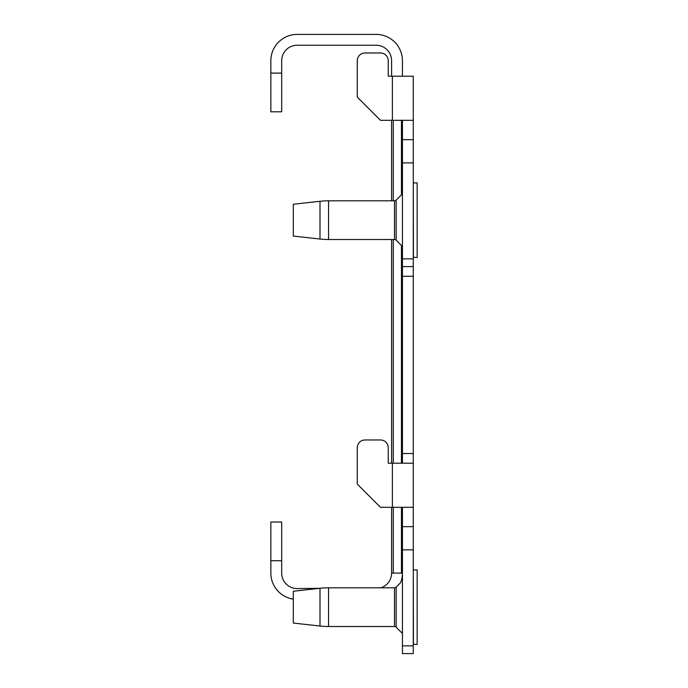 <?xml version="1.0" encoding="UTF-8"?>
<svg xmlns="http://www.w3.org/2000/svg" width="688" height="688" viewBox="0 0 688 688"><rect width="100%" height="100%" fill="white"/><g stroke="black" fill="none" stroke-linecap="round" stroke-linejoin="round"><path stroke-width="1.03" d="M380.954 587.81A15.48 15.48 0 0 0 391.601 573.104L391.601 507.314M391.601 463.196L391.601 239.51M391.601 200.81L391.601 120.314M391.601 76.196L391.601 60.716A15.48 15.48 0 0 0 376.121 45.236L297.173 45.236A15.48 15.48 0 0 0 281.693 60.716L281.693 111.8L270.857 111.8L270.857 73.1L281.693 73.1M402.437 76.196L402.437 60.716A26.316 26.316 0 0 0 376.121 34.4L297.173 34.4A26.316 26.316 0 0 0 270.857 60.716L270.857 73.1M281.693 560.72L270.857 560.72L270.857 522.02L281.693 522.02L281.693 573.104A15.48 15.48 0 0 0 297.173 588.584L319.997 588.283A77.4 77.4 0 0 1 328.554 587.81L394.508 587.81A2.322 2.322 0 0 0 396.15 587.131L400.657 582.624A26.316 26.316 0 0 0 402.437 573.104L401.457 573.104L401.457 507.314M270.857 560.72L270.857 573.104A26.316 26.316 0 0 0 293.303 599.136M402.437 645.86L413.273 645.86L413.273 653.6L402.437 653.6L402.437 526.664L413.273 526.664L413.273 507.314L380.498 507.314L357.278 484.094L357.278 447.716A7.74 7.74 0 0 1 365.018 439.976L380.498 439.976A7.74 7.74 0 0 1 388.238 447.716L388.238 463.196L413.273 463.196L413.273 120.314L380.498 120.314L357.278 97.094L357.278 60.716A7.74 7.74 0 0 1 365.018 52.976L380.498 52.976A7.74 7.74 0 0 1 388.238 60.716L388.238 76.196L413.273 76.196L413.273 120.314M391.601 573.104L401.457 573.104M388.238 60.716L388.238 76.196M365.018 52.976L380.498 52.976M357.278 97.094L357.278 60.716M388.238 447.716L388.238 463.196M365.018 439.976L380.498 439.976M357.278 484.094L357.278 447.716M413.273 507.314L413.273 463.196M402.437 463.196L402.437 120.314M402.437 139.664L413.273 139.664M402.437 162.884L413.273 162.884M402.437 266.6L413.273 266.6M402.437 526.664L402.437 507.314M402.437 549.884L413.273 549.884L413.273 526.664M413.273 645.86L413.273 549.884M413.428 644.467L413.273 570.008L417.143 569.853L417.143 644.467L413.273 644.312M413.428 257.467L413.273 183.008L417.143 182.853L417.143 257.467L413.273 257.312M293.303 204.25L293.303 236.061L319.997 239.037L319.997 201.283L293.303 204.25L319.997 201.283A77.4 77.4 0 0 1 328.554 200.81L394.508 200.81A2.322 2.322 0 0 0 396.15 200.131L402.437 193.844M396.15 587.131L396.15 627.189L402.437 633.476M396.15 627.189A2.322 2.322 0 0 0 394.508 626.51L394.508 587.81M319.997 626.037L319.997 588.283L293.303 591.25L293.303 623.061L319.997 626.037A77.4 77.4 0 0 0 328.554 626.51L394.508 626.51M396.15 200.131L396.15 240.189L402.437 246.476M396.15 240.189A2.322 2.322 0 0 0 394.508 239.51L394.508 200.81M319.997 239.037A77.4 77.4 0 0 0 328.554 239.51L394.508 239.51M393.269 573.104L393.269 507.314M393.269 463.196L393.269 239.51M393.269 200.81L393.269 120.314M401.457 463.196L401.457 245.496M401.457 194.824L401.457 120.314M392.375 507.314L392.375 463.196M392.375 120.314L392.375 76.196M402.437 258.86L413.273 258.86M402.437 276.275L413.273 276.275M402.437 453.521L413.273 453.521M328.554 587.81L328.554 626.51M328.554 200.81L328.554 239.51"/></g></svg>
